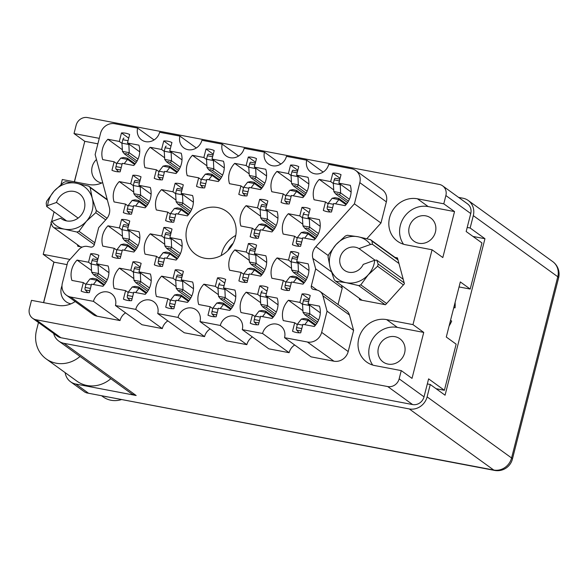 <?xml version="1.0" encoding="UTF-8"?>
<svg xmlns="http://www.w3.org/2000/svg" width="588" height="588" viewBox="0 0 588 588"><rect width="100%" height="100%" fill="white"/><g stroke="black" fill="none" stroke-linecap="round" stroke-linejoin="round"><path stroke-width="0.88" d="M332.852 173.093L330.684 181.596L319.247 179.421A20.014 18.382 -54.1 0 0 314.065 199.758L325.502 201.934L323.334 210.438A20.014 18.382 -54.1 0 0 331.507 211.989L333.675 203.485L345.112 205.66A20.014 18.382 -54.1 0 0 350.499 196.024A20.014 18.382 -54.1 0 0 350.294 185.323L338.857 183.147L341.025 174.643A20.014 18.382 -54.1 0 0 332.852 173.093L340.084 178.326M301.953 207.388L299.784 215.892L288.341 213.716A20.014 18.382 -54.1 0 0 283.159 234.053L294.603 236.229L292.434 244.733A20.014 18.382 -54.1 0 0 300.608 246.284L302.776 237.78L314.212 239.955A20.014 18.382 -54.1 0 0 319.593 230.312A20.014 18.382 -54.1 0 0 319.394 219.618L307.958 217.442L310.126 208.938A20.014 18.382 -54.1 0 0 301.953 207.388L309.185 212.621M259.675 199.354L257.507 207.858L246.071 205.682A20.014 18.382 -54.1 0 0 240.889 226.02L252.326 228.195L250.157 236.699A20.014 18.382 -54.1 0 0 258.33 238.25L260.499 229.746L271.935 231.922A20.014 18.382 -54.1 0 0 277.323 222.286A20.014 18.382 -54.1 0 0 277.117 211.584L265.68 209.409L267.849 200.905A20.014 18.382 -54.1 0 0 259.675 199.354L266.908 204.587M175.128 183.287L172.96 191.791L161.524 189.623A20.014 18.382 -54.1 0 0 156.334 209.953L167.778 212.128L165.61 220.632A20.014 18.382 -54.1 0 0 173.783 222.183L175.952 213.679L187.388 215.855A20.014 18.382 -54.1 0 0 192.776 206.219A20.014 18.382 -54.1 0 0 192.57 195.517L181.133 193.349L183.302 184.838A20.014 18.382 -54.1 0 0 175.128 183.287L182.361 188.52M132.851 175.253L130.683 183.757L119.246 181.589A20.014 18.382 -54.1 0 0 114.065 201.919L125.501 204.095L123.333 212.599A20.014 18.382 -54.1 0 0 131.506 214.15L133.674 205.646L145.111 207.821A20.014 18.382 -54.1 0 0 150.499 198.185A20.014 18.382 -54.1 0 0 150.3 187.491L138.856 185.316L141.024 176.812A20.014 18.382 -54.1 0 0 132.851 175.253L140.091 180.487M290.575 165.059L288.407 173.563L276.97 171.395A20.014 18.382 -54.1 0 0 271.788 191.725L283.225 193.9L281.057 202.404A20.014 18.382 -54.1 0 0 289.23 203.955L291.398 195.451L302.842 197.627A20.014 18.382 -54.1 0 0 308.222 187.991A20.014 18.382 -54.1 0 0 308.024 177.289L296.58 175.121L298.748 166.61A20.014 18.382 -54.1 0 0 290.575 165.059L297.815 170.292M248.305 157.025L246.137 165.529L234.7 163.361A20.014 18.382 -54.1 0 0 229.511 183.691L240.955 185.867L238.787 194.371A20.014 18.382 -54.1 0 0 246.96 195.922L249.128 187.418L260.565 189.593A20.014 18.382 -54.1 0 0 265.952 179.957A20.014 18.382 -54.1 0 0 265.747 169.256L254.31 167.088L256.478 158.584A20.014 18.382 -54.1 0 0 248.305 157.025L255.537 162.259M206.028 148.992L203.86 157.503L192.423 155.328A20.014 18.382 -54.1 0 0 187.241 175.658L198.678 177.833L196.51 186.337A20.014 18.382 -54.1 0 0 204.683 187.895L206.851 179.384L218.288 181.56A20.014 18.382 -54.1 0 0 223.675 171.924A20.014 18.382 -54.1 0 0 223.477 161.23L212.033 159.054L214.201 150.55A20.014 18.382 -54.1 0 0 206.028 148.992L213.268 154.225M163.758 140.958L161.59 149.47L150.146 147.294A20.014 18.382 -54.1 0 0 144.964 167.624L156.408 169.8L154.24 178.304A20.014 18.382 -54.1 0 0 162.413 179.862L164.581 171.351L176.018 173.526A20.014 18.382 -54.1 0 0 181.398 163.89A20.014 18.382 -54.1 0 0 181.2 153.196L169.763 151.02L171.931 142.517A20.014 18.382 -54.1 0 0 163.758 140.958L170.99 146.199M90.684 253.751L88.516 262.255L77.079 260.087A20.014 18.382 -54.1 0 0 71.898 280.417L83.334 282.593L81.166 291.097A20.014 18.382 -54.1 0 0 89.339 292.648L91.507 284.144L102.944 286.319A20.014 18.382 -54.1 0 0 108.332 276.683A20.014 18.382 -54.1 0 0 108.126 265.982L96.689 263.814L98.858 255.31A20.014 18.382 -54.1 0 0 90.684 253.751L97.917 258.985M132.962 261.785L130.793 270.289L119.349 268.121A20.014 18.382 -54.1 0 0 114.168 288.451L125.604 290.626L123.436 299.13A20.014 18.382 -54.1 0 0 131.609 300.681L133.777 292.177L145.221 294.353A20.014 18.382 -54.1 0 0 150.601 284.717A20.014 18.382 -54.1 0 0 150.403 274.015L138.966 271.847L141.135 263.336A20.014 18.382 -54.1 0 0 132.962 261.785L140.194 267.018M175.231 269.819L173.063 278.322L161.626 276.147A20.014 18.382 -54.1 0 0 156.445 296.484L167.881 298.66L165.713 307.164A20.014 18.382 -54.1 0 0 173.886 308.715L176.055 300.211L187.491 302.386A20.014 18.382 -54.1 0 0 192.879 292.75A20.014 18.382 -54.1 0 0 192.673 282.049L181.236 279.873L183.405 271.369A20.014 18.382 -54.1 0 0 175.231 269.819L182.464 275.052M217.509 277.852L215.34 286.356L203.896 284.18A20.014 18.382 -54.1 0 0 198.715 304.518L210.159 306.693L207.99 315.197A20.014 18.382 -54.1 0 0 216.163 316.748L218.332 308.244L229.768 310.42A20.014 18.382 -54.1 0 0 235.156 300.784A20.014 18.382 -54.1 0 0 234.95 290.082L223.514 287.907L225.682 279.403A20.014 18.382 -54.1 0 0 217.509 277.852L224.741 283.085M259.778 285.886L257.61 294.39L246.174 292.214A20.014 18.382 -54.1 0 0 240.992 312.551L252.428 314.72L250.26 323.231A20.014 18.382 -54.1 0 0 258.433 324.782L260.602 316.278L272.038 318.446A20.014 18.382 -54.1 0 0 277.426 308.81A20.014 18.382 -54.1 0 0 277.227 298.116L265.783 295.94L267.952 287.436A20.014 18.382 -54.1 0 0 259.778 285.886L267.018 291.119M121.584 219.456L119.415 227.968L107.979 225.792A20.014 18.382 -54.1 0 0 102.797 246.122L114.234 248.298L112.065 256.802A20.014 18.382 -54.1 0 0 120.239 258.36L122.407 249.849L133.851 252.024A20.014 18.382 -54.1 0 0 139.231 242.388A20.014 18.382 -54.1 0 0 139.033 231.694L127.589 229.518L129.757 221.014A20.014 18.382 -54.1 0 0 121.584 219.456L128.823 224.689M163.861 227.49L161.693 236.001L150.256 233.826A20.014 18.382 -54.1 0 0 145.067 254.156L156.511 256.331L154.343 264.835A20.014 18.382 -54.1 0 0 162.516 266.393L164.684 257.882L176.121 260.058A20.014 18.382 -54.1 0 0 181.508 250.422A20.014 18.382 -54.1 0 0 181.302 239.728L169.866 237.552L172.034 229.048A20.014 18.382 -54.1 0 0 163.861 227.49L171.093 232.723M121.481 132.932L119.313 141.436L107.876 139.26A20.014 18.382 -54.1 0 0 102.694 159.598L114.131 161.766L111.963 170.277A20.014 18.382 -54.1 0 0 120.136 171.828L122.304 163.324L133.741 165.493A20.014 18.382 -54.1 0 0 139.128 155.857A20.014 18.382 -54.1 0 0 138.922 145.162L127.486 142.987L129.654 134.483A20.014 18.382 -54.1 0 0 121.481 132.932L128.713 138.165M248.408 243.557L246.24 252.061L234.803 249.893A20.014 18.382 -54.1 0 0 229.621 270.223L241.058 272.398L238.89 280.902A20.014 18.382 -54.1 0 0 247.063 282.453L249.231 273.949L260.668 276.125A20.014 18.382 -54.1 0 0 266.055 266.489A20.014 18.382 -54.1 0 0 265.849 255.787L254.413 253.619L256.581 245.108A20.014 18.382 -54.1 0 0 248.408 243.557L255.64 248.79M290.685 251.59L288.517 260.094L277.073 257.919A20.014 18.382 -54.1 0 0 271.891 278.256L283.335 280.432L281.167 288.936A20.014 18.382 -54.1 0 0 289.34 290.487L291.508 281.983L302.945 284.158A20.014 18.382 -54.1 0 0 308.325 274.522A20.014 18.382 -54.1 0 0 308.127 263.821L296.69 261.645L298.858 253.141A20.014 18.382 -54.1 0 0 290.685 251.59L297.918 256.824M302.945 310.736L288.451 300.248A20.014 18.382 -54.1 0 0 283.262 320.585L294.706 322.753L292.537 331.264A20.014 18.382 125.9 0 0 300.711 332.815L302.879 324.311L314.315 326.48A20.014 18.382 -54.1 0 0 319.703 316.844A20.014 18.382 -54.1 0 0 319.497 306.15L308.061 303.974L320.313 312.838M154.056 139.951L137.643 128.081L114.814 123.737A12.319 11.312 -54.1 0 0 100.533 133.388L95.138 154.563L109.339 207.358A12.319 11.312 125.9 0 1 109.346 213.54A12.319 11.312 125.9 0 1 106.332 219.148L98.666 227.644L94.33 244.674A3.08 2.83 125.9 0 1 90.758 247.085L87.428 246.453A9.239 8.482 -54.1 0 0 78.983 249.481L67.774 261.91L62.372 283.093A12.319 11.312 -54.1 0 0 66.429 295.213A12.319 11.312 -54.1 0 0 70.641 297.021L93.47 301.357L120.018 320.563A12.01 11.032 -54.1 0 1 125.582 312.86M235.773 235.435A26.482 24.321 -54.1 0 0 221.691 253.465A26.482 24.321 -54.1 0 0 221.25 255.508M186.859 228.269A26.482 24.321 -54.1 0 0 195.576 254.325A26.482 24.321 -54.1 0 0 235.332 237.479A26.482 24.321 -54.1 0 0 226.615 211.415A26.482 24.321 -54.1 0 0 186.859 228.269M409.219 227.078A14.318 13.149 -54.1 0 0 413.93 241.168A14.318 13.149 -54.1 0 0 435.429 232.054A14.318 13.149 -54.1 0 0 430.717 217.964A14.318 13.149 -54.1 0 0 409.219 227.078M378.422 347.898A14.318 13.149 -54.1 0 0 383.133 361.988A14.318 13.149 -54.1 0 0 404.632 352.881A14.318 13.149 -54.1 0 0 399.913 338.791A14.318 13.149 -54.1 0 0 378.422 347.898M61.99 285.739A14.318 13.149 -54.1 0 0 61.365 287.657A14.318 13.149 -54.1 0 0 66.077 301.747A14.318 13.149 -54.1 0 0 70.95 303.842M96.461 159.495A14.318 13.149 -54.1 0 0 92.162 166.83A14.318 13.149 -54.1 0 0 96.873 180.92A14.318 13.149 -54.1 0 0 101.746 183.015M51.2 223.072L43.218 254.369L69.575 259.374A24.02 22.057 125.9 0 1 69.987 259.462M75.168 301.534A24.02 22.057 125.9 0 1 57.852 305.348L31.502 300.343L29.4 308.59A9.856 9.048 -54.1 0 0 32.641 318.292A9.856 9.048 -54.1 0 0 36.015 319.74L387.735 386.566A9.856 9.048 -54.1 0 0 399.156 378.856L401.259 370.602L412.019 378.385L423.735 332.411L412.982 324.627L432.062 249.775L442.815 257.559L454.531 211.584L443.778 203.808L445.88 195.554A9.856 9.048 -54.1 0 0 442.639 185.859A9.856 9.048 -54.1 0 0 439.265 184.411L87.546 117.578A9.856 9.048 -54.1 0 0 76.124 125.295L74.022 133.549L99.269 138.342M401.259 370.602L374.909 365.596A24.02 22.057 -54.1 0 1 366.691 362.068A24.02 22.057 -54.1 0 1 360.422 333.874A24.02 22.057 -54.1 0 1 386.625 319.622L412.982 324.627M432.062 249.775L405.705 244.77A24.02 22.057 125.9 0 1 397.488 241.242A24.02 22.057 125.9 0 1 391.218 213.054A24.02 22.057 125.9 0 1 417.429 198.795L443.778 203.808M61.034 184.492L62.299 179.516L88.648 184.522A24.02 22.057 -54.1 0 0 102.679 182.596M54.059 211.842L51.538 221.735M359.209 298.204L359.643 299.821L385.515 304.738L404.426 283.761L397.459 257.882L395.026 257.419M77.388 244.652L77.822 246.269L82.224 247.107M338.034 304.503L342.223 288.083L341.496 285.393M319.894 291.376L346.435 310.582A9.239 8.482 125.9 0 1 349.47 315.036L322.93 295.83A9.239 8.482 -54.1 0 0 319.894 291.376A9.239 8.482 -54.1 0 0 316.734 290.016L313.404 289.384A3.08 2.83 125.9 0 1 311.339 285.908L315.675 268.878L312.853 258.389A12.319 11.312 125.9 0 1 315.859 246.6L328.325 255.611M348.199 351.558A12.319 11.312 125.9 0 1 333.925 361.201L311.096 356.865L284.548 337.666L307.377 342.003A12.319 11.312 -54.1 0 0 321.658 332.36L348.199 351.558L353.601 330.382L349.47 315.036M252.406 336.961A12.01 11.032 125.9 0 0 246.842 344.656L226.549 340.805L200.001 321.599L220.294 325.458A12.01 11.032 125.9 0 1 238.324 317.814A12.01 11.032 125.9 0 1 242.278 329.633L268.819 348.831L289.112 352.69A12.01 11.032 125.9 0 1 294.684 344.994M204.565 336.623L178.017 317.424L157.731 313.566L184.272 332.771L204.565 336.623A12.01 11.032 125.9 0 1 210.129 328.927M167.859 320.894A12.01 11.032 -54.1 0 0 162.288 328.589L135.747 309.391L115.454 305.532A12.01 11.032 -54.1 0 0 111.499 293.713A12.01 11.032 -54.1 0 0 93.47 301.357M115.454 305.532L142.002 324.738L162.288 328.589M70.641 297.021L97.189 316.219L120.018 320.563M97.189 316.219A12.319 11.312 125.9 0 1 92.977 314.411L66.429 295.213M355.762 170.535L382.303 189.733A12.319 11.312 125.9 0 1 386.36 201.853L359.812 182.655A12.319 11.312 -54.1 0 0 355.762 170.535A12.319 11.312 -54.1 0 0 351.55 168.727L328.721 164.383A12.01 11.032 -54.1 0 1 310.692 172.027A12.01 11.032 -54.1 0 1 306.738 160.208L323.15 172.086M366.839 238.706L380.965 223.036L386.36 201.853M442.639 185.859L467.504 203.845A9.856 9.048 125.9 0 1 470.745 213.54L466.166 231.518L481.954 242.94L470.202 289.061L460.33 281.924L446.285 337.027L456.148 344.164L444.396 390.285L428.608 378.863L424.022 396.841A9.856 9.048 125.9 0 1 412.6 404.559L60.88 337.725A9.856 9.048 125.9 0 1 57.514 336.277L32.641 318.292M43.652 302.651L53.978 262.152L43.218 254.369M74.448 181.824L84.775 141.326L74.022 133.549M470.202 289.061L459.052 286.944M436.083 388.705L444.396 390.285M288.451 300.248L299.887 302.423L302.056 293.919L309.288 299.152M302.056 293.919A20.014 18.382 125.9 0 1 310.229 295.47L308.061 303.974M178.017 317.424A12.01 11.032 125.9 0 1 196.047 309.78A12.01 11.032 125.9 0 1 200.001 321.599M246.842 344.656L220.294 325.458M242.278 329.633L262.571 333.492A12.01 11.032 125.9 0 1 280.601 325.848A12.01 11.032 125.9 0 1 284.548 337.666M289.112 352.69L262.571 333.492M321.658 332.36L327.053 311.177L322.93 295.83M353.601 330.382L327.053 311.177M342.223 288.083L315.675 268.878M380.965 223.036L354.417 203.83L315.859 246.6M354.417 203.83L359.812 182.655M280.88 164.052L264.46 152.174A12.01 11.032 -54.1 0 0 268.415 163.993A12.01 11.032 -54.1 0 0 286.444 156.357L306.738 160.208M238.603 156.018L222.191 144.141A12.01 11.032 -54.1 0 0 226.145 155.96A12.01 11.032 -54.1 0 0 244.174 148.323L264.46 152.174M196.326 147.985L179.913 136.107A12.01 11.032 125.9 0 0 183.868 147.926A12.01 11.032 125.9 0 0 201.897 140.289L222.191 144.141M137.643 128.081A12.01 11.032 125.9 0 0 141.59 139.9A12.01 11.032 125.9 0 0 159.62 132.256L179.913 136.107M157.731 313.566A12.01 11.032 -54.1 0 0 153.777 301.747A12.01 11.032 -54.1 0 0 135.747 309.391M53.978 262.152L67.076 264.637M423.735 332.411L397.385 327.406A24.02 22.057 -54.1 0 0 372.968 338.46A24.02 22.057 -54.1 0 0 372.726 365.052M403.522 244.233A24.02 22.057 125.9 0 1 403.765 217.634A24.02 22.057 125.9 0 1 428.182 206.579L417.429 198.795M454.531 211.584L428.182 206.579M84.775 141.326L97.873 143.817M299.887 302.423L302.533 304.334M294.706 322.753L297.3 324.635M288.517 260.094L291.156 262.005M291.567 268.407L277.073 257.919M283.335 280.432L285.93 282.306M296.69 261.645L308.943 270.509M246.24 252.061L248.886 253.972M249.297 260.374L234.803 249.893M241.058 272.398L243.653 274.273M254.413 253.619L266.665 262.476M119.313 141.436L121.959 143.347M122.37 149.749L107.876 139.26M114.131 161.766L116.725 163.648M127.486 142.987L139.738 151.851M161.693 236.001L164.339 237.912M164.75 244.307L150.256 233.826M156.511 256.331L159.105 258.213M169.866 237.552L182.118 246.416M119.415 227.968L122.061 229.879M122.473 236.273L107.979 225.792M114.234 248.298L116.836 250.179M127.589 229.518L139.841 238.383M257.61 294.39L260.256 296.301M260.668 302.702L246.174 292.214M252.428 314.72L255.03 316.601M265.783 295.94L278.036 304.804M215.34 286.356L217.979 288.267M218.391 294.669L203.896 284.18M210.159 306.693L212.753 308.568M223.514 287.907L235.766 296.771M173.063 278.322L175.709 280.233M176.121 286.635L161.626 276.147M167.881 298.66L170.476 300.534M181.236 279.873L193.489 288.737M130.793 270.289L133.432 272.2M133.844 278.602L119.349 268.121M125.604 290.626L128.206 292.501M138.966 271.847L151.219 280.711M88.516 262.255L91.162 264.174M91.574 270.568L77.079 260.087M83.334 282.593L85.929 284.474M96.689 263.814L108.942 272.678M161.59 149.47L164.228 151.381M164.64 157.775L150.146 147.294M156.408 169.8L159.003 171.681M169.763 151.02L182.015 159.885M203.86 157.503L206.506 159.414M206.917 165.809L192.423 155.328M198.678 177.833L201.28 179.715M212.033 159.054L224.285 167.918M246.137 165.529L248.783 167.448M249.194 173.842L234.7 163.361M240.955 185.867L243.55 187.748M254.31 167.088L266.562 175.952M288.407 173.563L291.053 175.474M291.464 181.876L276.97 171.395M283.225 193.9L285.827 195.775M296.58 175.121L308.84 183.985M130.683 183.757L133.329 185.676M133.741 192.07L119.246 181.589M125.501 204.095L128.103 205.976M138.856 185.316L151.109 194.18M172.96 191.791L175.606 193.709M176.018 200.104L161.524 189.623M167.778 212.128L170.373 214.003M181.133 193.349L193.386 202.213M257.507 207.858L260.153 209.769M260.565 216.171L246.071 205.682M252.326 228.195L254.92 230.07M265.68 209.409L277.933 218.273M299.784 215.892L302.423 217.803M302.835 224.204L288.341 213.716M294.603 236.229L297.197 238.103M307.958 217.442L320.21 226.306M330.684 181.596L333.33 183.507M333.741 189.909L319.247 179.421M325.502 201.934L328.097 203.808M338.857 183.147L351.109 192.011M136.203 162.435L124.428 153.916L122.48 151.469A6.777 2.462 100.8 0 1 122.473 151.395L129.235 152.682A6.777 2.462 100.8 0 0 129.242 152.755L128.074 154.519M137.063 161.024L128.243 154.644L126.089 153.578L124.428 153.916M123.921 138.092L123.987 138.107A2.154 0.786 100.8 0 0 123.921 138.092A2.154 0.786 100.8 0 0 122.833 139.709L121.944 143.178L122.473 151.395M123.612 157.518L120.79 158.091A6.777 2.462 100.8 0 0 120.753 158.135L116.858 163.148L115.968 166.617A2.154 0.786 100.8 0 0 116.079 169.131L118.644 171.836M134.645 164.5L127.559 159.377A6.777 2.462 100.8 0 0 127.522 159.422L124.208 163.684M128.838 143.964L129.235 152.682M138.018 159.098L129.242 152.755M123.576 157.496L127.339 158.179L127.559 159.377M121.944 143.178L128.713 144.464M116.858 163.148L122.091 164.148M135.174 163.846L127.339 158.179M121.613 399.546A23.094 21.212 125.9 0 1 111.014 400.259A23.094 21.212 125.9 0 1 103.113 396.863L101.548 395.731M107.979 396.959A23.094 21.212 125.9 0 1 106.075 396.687A23.094 21.212 125.9 0 1 104.223 396.238M65.165 372.66A15.398 14.141 -54.1 0 0 70.575 381.788A15.398 14.141 -54.1 0 0 75.845 384.052L136.159 395.511A15.398 14.141 125.9 0 1 130.889 393.247L58.756 341.069A15.398 14.141 -54.1 0 0 64.018 343.326L136.159 395.511M70.575 381.788L84.863 392.123L86.693 392.909L493.729 470.032L409.263 408.932L64.018 343.326M53.655 333.492A15.398 14.141 -54.1 0 0 58.756 341.069M409.263 408.932A15.398 14.141 -54.1 0 0 427.108 396.871L511.575 457.971L557.769 276.742L473.303 215.634L470.15 228.012L467.203 227.453M427.314 383.935L430.262 384.493L427.108 396.871M473.303 215.634A15.398 14.141 -54.1 0 0 468.232 200.486A15.398 14.141 -54.1 0 0 462.969 198.222L458.581 197.392M430.262 384.493L445.065 395.202L484.953 238.721L470.15 228.012M472.972 236.442L484.953 238.721M74.345 181.81L75.97 175.408A29.253 26.864 125.9 0 1 76.727 172.894M38.477 322.511L36.537 330.125A29.253 26.864 -54.1 0 0 46.165 358.908A29.253 26.864 -54.1 0 0 80.019 356.453M46.165 358.908L76.954 381.178A29.253 26.864 -54.1 0 0 110.809 378.723M53.883 262.079L43.541 302.629M316.77 323.422L305.003 314.903L303.055 312.456A6.777 2.462 100.8 0 1 303.048 312.382L309.81 313.669A6.777 2.462 100.8 0 0 309.817 313.742L308.649 315.506M317.638 322.011L308.818 315.631L306.664 314.565L305.003 314.903M309.082 299.954L304.555 299.094A2.154 0.786 100.8 0 0 304.496 299.079A2.154 0.786 100.8 0 0 303.401 300.696L302.519 304.165L303.048 312.382M304.187 318.505L301.365 319.078A6.777 2.462 100.8 0 0 301.328 319.122L297.425 324.135L296.543 327.604A2.154 0.786 100.8 0 0 296.653 330.118L299.211 332.823M315.212 325.487L308.127 320.364A6.777 2.462 100.8 0 0 308.09 320.409L304.775 324.672M309.413 304.951L309.81 313.669M318.586 320.085L309.817 313.742M304.15 318.483L307.914 319.166L308.127 320.364M302.519 304.165L309.281 305.451M297.425 324.135L302.666 325.135M315.749 324.833L307.914 319.166M305.4 281.093L293.632 272.582L291.677 270.127A6.777 2.462 100.8 0 1 291.677 270.054L298.439 271.34A6.777 2.462 100.8 0 0 298.447 271.413L297.278 273.185M306.26 279.682L297.44 273.302L295.294 272.244L293.632 272.582M293.125 256.75L297.712 257.625L293.184 256.772A2.154 0.786 100.8 0 0 293.125 256.75A2.154 0.786 100.8 0 0 292.03 258.367L291.148 261.836L291.677 270.054M292.817 276.176L289.994 276.75A6.777 2.462 100.8 0 0 289.957 276.801L286.055 281.814L285.173 285.283A2.154 0.786 100.8 0 0 285.276 287.789L287.841 290.494M303.842 283.166L296.756 278.036A6.777 2.462 100.8 0 0 296.719 278.087L293.405 282.343M298.035 262.623L298.439 271.34M307.215 277.764L298.447 271.413M292.78 276.154L296.543 276.838L296.756 278.036M291.148 261.836L297.91 263.123M286.055 281.814L291.295 282.806M304.378 282.512L296.543 276.838M263.13 273.06L251.355 264.549L249.408 262.094A6.777 2.462 100.8 0 1 249.4 262.02L256.162 263.306A6.777 2.462 100.8 0 0 256.17 263.38L255.001 265.151M263.99 271.649L255.17 265.269L253.016 264.21L251.355 264.549M250.848 248.717L255.442 249.591L250.914 248.739A2.154 0.786 100.8 0 0 250.848 248.717A2.154 0.786 100.8 0 0 249.76 250.334L248.871 253.803L249.4 262.02M250.539 268.143L247.717 268.716A6.777 2.462 100.8 0 0 247.68 268.767L243.785 273.78L242.895 277.249A2.154 0.786 100.8 0 0 243.006 279.756L245.571 282.461M261.572 275.133L254.479 270.002A6.777 2.462 100.8 0 0 254.45 270.054L251.127 274.309M255.765 254.589L256.162 263.306M264.945 269.73L256.17 263.38M250.503 268.121L254.266 268.812L254.479 270.002M248.871 253.803L255.64 255.089M243.785 273.78L249.018 274.772M262.101 274.478L254.266 268.812M178.576 257L166.808 248.481L164.861 246.034A6.777 2.462 100.8 0 1 164.853 245.953L171.615 247.239A6.777 2.462 100.8 0 0 171.623 247.32L170.454 249.084M179.443 255.589L170.623 249.209L168.469 248.143L166.808 248.481M170.887 233.532L166.36 232.672A2.154 0.786 100.8 0 0 166.301 232.65A2.154 0.786 100.8 0 0 165.206 234.267L164.324 237.743L164.853 245.953M165.992 252.083L163.17 252.656A6.777 2.462 100.8 0 0 163.133 252.7L159.23 257.713L158.348 261.182A2.154 0.786 100.8 0 0 158.459 263.696L161.024 266.401M177.017 259.065L169.932 253.942A6.777 2.462 100.8 0 0 169.895 253.987L166.58 258.242M171.218 238.53L171.615 247.239M180.391 253.663L171.623 247.32M165.956 252.054L169.719 252.744L169.932 253.942M164.324 237.743L171.086 239.022M159.23 257.713L164.471 258.705M177.554 258.411L169.719 252.744M136.306 248.967L124.531 240.448L122.583 238A6.777 2.462 100.8 0 1 122.576 237.919L129.345 239.206A6.777 2.462 100.8 0 0 129.345 239.287L128.177 241.051M137.166 247.555L128.346 241.176L126.192 240.11L124.531 240.448M124.031 224.616L128.618 225.491L124.09 224.638A2.154 0.786 100.8 0 0 124.031 224.616A2.154 0.786 100.8 0 0 122.936 226.24L122.047 229.71L122.576 237.919M123.715 244.049L120.893 244.623A6.777 2.462 100.8 0 0 120.863 244.667L116.961 249.679L116.079 253.149A2.154 0.786 100.8 0 0 116.181 255.662L118.747 258.367M134.748 251.032L127.662 245.909A6.777 2.462 100.8 0 0 127.625 245.953L124.311 250.216M128.941 230.496L129.345 239.206M138.121 245.63L129.345 239.287M123.686 244.027L127.442 244.711L127.662 245.909M122.047 229.71L128.816 230.996M116.961 249.679L122.201 250.672M135.284 250.378L127.442 244.711M274.5 315.389L262.726 306.877L260.778 304.422A6.777 2.462 100.8 0 1 260.771 304.349L267.54 305.635A6.777 2.462 100.8 0 0 267.54 305.709L266.371 307.48M275.36 313.977L266.54 307.597L264.387 306.539L262.726 306.877M262.226 291.045L262.285 291.06A2.154 0.786 100.8 0 0 262.226 291.045A2.154 0.786 100.8 0 0 261.131 292.662L260.241 296.131L260.771 304.349M261.91 310.471L259.087 311.045A6.777 2.462 100.8 0 0 259.051 311.089L255.155 316.101L254.266 319.571A2.154 0.786 100.8 0 0 254.376 322.084L256.941 324.789M272.942 317.454L265.857 312.331A6.777 2.462 100.8 0 0 265.82 312.375L262.505 316.638M267.136 296.918L267.54 305.635M276.316 312.052L267.54 305.709M261.88 310.449L265.636 311.133L265.857 312.331M260.241 296.131L267.011 297.418M255.155 316.101L260.396 317.101M273.479 316.807L265.636 311.133M232.223 307.355L220.456 298.844L218.508 296.389A6.777 2.462 100.8 0 1 218.501 296.315L225.263 297.601A6.777 2.462 100.8 0 0 225.27 297.675L224.101 299.446M233.083 305.944L224.263 299.564L222.117 298.506L220.456 298.844M219.949 283.012L220.008 283.026A2.154 0.786 100.8 0 0 219.949 283.012A2.154 0.786 100.8 0 0 218.854 284.629L217.972 288.098L218.501 296.315M219.64 302.438L216.818 303.011A6.777 2.462 100.8 0 0 216.781 303.063L212.878 308.068L211.996 311.544A2.154 0.786 100.8 0 0 212.099 314.051L214.664 316.756M230.665 309.428L223.58 304.297A6.777 2.462 100.8 0 0 223.543 304.341L220.228 308.604M224.859 288.884L225.263 297.601M234.039 304.018L225.27 297.675M219.603 302.416L223.366 303.099L223.58 304.297M217.972 288.098L224.734 289.384M212.878 308.068L218.119 309.067M231.202 308.774L223.366 303.099M189.953 299.321L178.179 290.81L176.231 288.355A6.777 2.462 100.8 0 1 176.224 288.282L182.986 289.568A6.777 2.462 100.8 0 0 182.993 289.641L181.824 291.413M190.813 297.91L181.993 291.53L179.84 290.472L178.179 290.81M177.672 274.978L182.265 275.853L177.738 275A2.154 0.786 100.8 0 0 177.672 274.978A2.154 0.786 100.8 0 0 176.584 276.595L175.694 280.064L176.224 288.282M177.363 294.404L174.54 294.978A6.777 2.462 100.8 0 0 174.504 295.029L170.608 300.042L169.719 303.511A2.154 0.786 100.8 0 0 169.829 306.017L172.394 308.722M188.395 301.394L181.31 296.264A6.777 2.462 100.8 0 0 181.273 296.315L177.958 300.571M182.589 280.851L182.986 289.568M191.769 295.992L182.993 289.641M177.326 294.382L181.089 295.073L181.31 296.264M175.694 280.064L182.464 281.351M170.608 300.042L175.841 301.034M188.924 300.74L181.089 295.073M147.676 291.288L135.909 282.777L133.954 280.329A6.777 2.462 100.8 0 1 133.954 280.248L140.716 281.534A6.777 2.462 100.8 0 0 140.723 281.608L139.554 283.379M148.536 289.877L139.716 283.504L137.57 282.438L135.909 282.777M135.402 266.945L139.988 267.819L135.46 266.967A2.154 0.786 100.8 0 0 135.402 266.945A2.154 0.786 100.8 0 0 134.307 268.562L133.425 272.031L133.954 280.248M135.093 286.371L132.271 286.951A6.777 2.462 100.8 0 0 132.234 286.995L128.331 292.008L127.449 295.477A2.154 0.786 100.8 0 0 127.552 297.984L130.117 300.696M146.118 293.361L139.033 288.23A6.777 2.462 100.8 0 0 138.996 288.282L135.681 292.537M140.311 272.817L140.716 281.534M149.492 287.958L140.723 281.608M135.056 286.349L138.819 287.04L139.033 288.23M133.425 272.031L140.187 273.317M128.331 292.008L133.572 293M146.655 292.706L138.819 287.04M105.399 283.262L93.632 274.743L91.684 272.295A6.777 2.462 100.8 0 1 91.677 272.215L98.439 273.501A6.777 2.462 100.8 0 0 98.446 273.582L97.277 275.346M106.266 281.85L97.446 275.471L95.293 274.405L93.632 274.743M93.124 258.911L97.718 259.786L93.191 258.933A2.154 0.786 100.8 0 0 93.124 258.911A2.154 0.786 100.8 0 0 92.029 260.528L91.147 263.997L91.677 272.215M92.816 278.344L89.993 278.918A6.777 2.462 100.8 0 0 89.957 278.962L86.054 283.975L85.172 287.444A2.154 0.786 100.8 0 0 85.282 289.957L87.847 292.662M103.841 285.327L96.755 280.204A6.777 2.462 100.8 0 0 96.719 280.248L93.404 284.504M98.042 264.791L98.439 273.501M107.214 279.925L98.446 273.582M92.779 278.315L96.542 279.006L96.755 280.204M91.147 263.997L97.909 265.284M86.054 283.975L91.294 284.967M104.377 284.673L96.542 279.006M178.473 170.469L166.705 161.95L164.758 159.502A6.777 2.462 100.8 0 1 164.75 159.429L171.512 160.708A6.777 2.462 100.8 0 0 171.52 160.789L170.351 162.553M179.333 169.057L170.513 162.678L168.366 161.612L166.705 161.95M166.198 146.125L166.257 146.14A2.154 0.786 100.8 0 0 166.198 146.125A2.154 0.786 100.8 0 0 165.103 147.742L164.221 151.212L164.75 159.429M165.889 165.551L163.067 166.125A6.777 2.462 100.8 0 0 163.03 166.169L159.127 171.181L158.245 174.651A2.154 0.786 100.8 0 0 158.348 177.164L160.914 179.869M176.914 172.534L169.829 167.411A6.777 2.462 100.8 0 0 169.792 167.455L166.477 171.718M171.108 151.998L171.512 160.708M180.288 167.132L171.52 160.789M165.853 165.529L169.616 166.213L169.829 167.411M164.221 151.212L170.983 152.498M159.127 171.181L164.368 172.181M177.451 171.88L169.616 166.213M220.75 178.502L208.975 169.983L207.027 167.536A6.777 2.462 100.8 0 1 207.02 167.455L213.789 168.741A6.777 2.462 100.8 0 0 213.789 168.822L212.621 170.586M221.61 177.091L212.79 170.711L210.636 169.645L208.975 169.983M213.062 155.034L208.534 154.174A2.154 0.786 100.8 0 0 208.468 154.152A2.154 0.786 100.8 0 0 207.38 155.776L206.491 159.245L207.02 167.455M208.159 173.585L205.337 174.158A6.777 2.462 100.8 0 0 205.3 174.202L201.405 179.215L200.515 182.684A2.154 0.786 100.8 0 0 200.626 185.198L203.191 187.903M219.192 180.567L212.106 175.444A6.777 2.462 100.8 0 0 212.07 175.489L208.755 179.744M213.385 160.032L213.789 168.741M222.565 175.165L213.789 168.822M208.13 173.563L211.886 174.246L212.106 175.444M206.491 159.245L213.26 160.524M201.405 179.215L206.645 180.207M219.728 179.913L211.886 174.246M263.02 186.536L251.252 178.017L249.305 175.569A6.777 2.462 100.8 0 1 249.297 175.489L256.059 176.775A6.777 2.462 100.8 0 0 256.067 176.856L254.898 178.62M263.887 185.124L255.067 178.745L252.913 177.679L251.252 178.017M250.745 162.185L255.339 163.06L250.804 162.207A2.154 0.786 100.8 0 0 250.745 162.185A2.154 0.786 100.8 0 0 249.65 163.802L248.768 167.271L249.297 175.489M250.437 181.618L247.614 182.192A6.777 2.462 100.8 0 0 247.577 182.236L243.675 187.249L242.793 190.718A2.154 0.786 100.8 0 0 242.903 193.231L245.461 195.936M261.462 188.601L254.376 183.478A6.777 2.462 100.8 0 0 254.339 183.522L251.025 187.778M255.662 168.065L256.059 176.775M264.835 183.199L256.067 176.856M250.4 181.589L254.163 182.28L254.376 183.478M248.768 167.271L255.53 168.558M243.675 187.249L248.915 188.241M261.998 187.947L254.163 182.28M305.297 194.562L293.53 186.051L291.575 183.603A6.777 2.462 100.8 0 1 291.575 183.522L298.337 184.808A6.777 2.462 100.8 0 0 298.344 184.882L297.175 186.653M306.157 193.151L297.337 186.778L295.183 185.712L293.53 186.051M293.022 170.219L297.609 171.093L293.081 170.241A2.154 0.786 100.8 0 0 293.022 170.219A2.154 0.786 100.8 0 0 291.927 171.836L291.045 175.305L291.575 183.522M292.706 189.652L289.891 190.225A6.777 2.462 100.8 0 0 289.855 190.269L285.952 195.282L285.07 198.751A2.154 0.786 100.8 0 0 285.173 201.258L287.738 203.97M303.739 196.635L296.653 191.504A6.777 2.462 100.8 0 0 296.617 191.556L293.302 195.811M297.932 176.091L298.337 184.808M307.112 191.232L298.344 184.882M292.677 189.623L296.44 190.314L296.653 191.504M291.045 175.305L297.807 176.591M285.952 195.282L291.192 196.274M304.275 195.98L296.44 190.314M147.573 204.764L135.799 196.245L133.851 193.797A6.777 2.462 100.8 0 1 133.844 193.717L140.613 195.003A6.777 2.462 100.8 0 0 140.613 195.084L139.444 196.848M148.433 203.352L139.613 196.973L137.46 195.907L135.799 196.245M135.299 180.413L139.885 181.288L135.358 180.435A2.154 0.786 100.8 0 0 135.299 180.413A2.154 0.786 100.8 0 0 134.204 182.03L133.314 185.507L133.844 193.717M134.983 199.846L132.16 200.42A6.777 2.462 100.8 0 0 132.131 200.464L128.228 205.477L127.339 208.946A2.154 0.786 100.8 0 0 127.449 211.459L130.014 214.164M146.015 206.829L138.93 201.706A6.777 2.462 100.8 0 0 138.893 201.75L135.578 206.006M140.209 186.293L140.613 195.003M149.389 201.427L140.613 195.084M134.953 199.817L138.709 200.508L138.93 201.706M133.314 185.507L140.084 186.786M128.228 205.477L133.469 206.469M146.552 206.175L138.709 200.508M189.843 212.79L178.076 204.279L176.128 201.831A6.777 2.462 100.8 0 1 176.121 201.75L182.883 203.036A6.777 2.462 100.8 0 0 182.89 203.11L181.721 204.881M190.71 211.386L181.89 205.006L179.737 203.94L178.076 204.279M177.569 188.447L182.162 189.321L177.627 188.469A2.154 0.786 100.8 0 0 177.569 188.447A2.154 0.786 100.8 0 0 176.474 190.064L175.591 193.533L176.121 201.75M177.26 207.88L174.438 208.453A6.777 2.462 100.8 0 0 174.401 208.497L170.498 213.51L169.616 216.979A2.154 0.786 100.8 0 0 169.726 219.486L172.291 222.198M188.285 214.863L181.2 209.732A6.777 2.462 100.8 0 0 181.163 209.784L177.848 214.039M182.486 194.327L182.883 203.036M191.659 209.46L182.89 203.11M177.223 207.851L180.986 208.542L181.2 209.732M175.591 193.533L182.353 194.819M170.498 213.51L175.738 214.502M188.821 214.208L180.986 208.542M274.398 228.857L262.623 220.346L260.675 217.891A6.777 2.462 100.8 0 1 260.668 217.817L267.43 219.104A6.777 2.462 100.8 0 0 267.437 219.177L266.268 220.948M275.257 227.446L266.438 221.066L264.284 220.008L262.623 220.346M262.116 204.514L266.709 205.388L262.182 204.536A2.154 0.786 100.8 0 0 262.116 204.514A2.154 0.786 100.8 0 0 261.028 206.131L260.139 209.6L260.668 217.817M261.807 223.94L258.985 224.513A6.777 2.462 100.8 0 0 258.948 224.565L255.052 229.577L254.163 233.046A2.154 0.786 100.8 0 0 254.273 235.553L256.838 238.258M272.839 230.93L265.747 225.799A6.777 2.462 100.8 0 0 265.717 225.843L262.395 230.106M267.033 210.386L267.43 219.104M276.213 225.527L267.437 219.177M261.77 223.918L265.533 224.601L265.747 225.799M260.139 209.6L266.901 210.886M255.052 229.577L260.286 230.569M273.369 230.275L265.533 224.601M316.667 236.891L304.9 228.379L302.945 225.924A6.777 2.462 100.8 0 1 302.945 225.851L309.707 227.137A6.777 2.462 100.8 0 0 309.714 227.211L308.546 228.982M317.527 235.479L308.707 229.099L306.561 228.041L304.9 228.379M304.393 212.547L304.452 212.562A2.154 0.786 100.8 0 0 304.393 212.547A2.154 0.786 100.8 0 0 303.298 214.164L302.416 217.634L302.945 225.851M304.084 231.973L301.262 232.547A6.777 2.462 100.8 0 0 301.225 232.598L297.322 237.603L296.44 241.073A2.154 0.786 100.8 0 0 296.543 243.586L299.108 246.291M315.109 238.956L308.024 233.833A6.777 2.462 100.8 0 0 307.987 233.877L304.672 238.14M309.303 218.42L309.707 227.137M318.483 233.554L309.714 227.211M304.047 231.951L307.811 232.635L308.024 233.833M302.416 217.634L309.178 218.92M297.322 237.603L302.563 238.603M315.646 238.309L307.811 232.635M347.574 202.595L335.799 194.084L333.852 191.629A6.777 2.462 100.8 0 1 333.844 191.556L340.606 192.842A6.777 2.462 100.8 0 0 340.614 192.915L339.445 194.687M348.434 201.184L339.614 194.804L337.461 193.746L335.799 194.084M339.879 179.134L335.358 178.274A2.154 0.786 100.8 0 0 335.292 178.252A2.154 0.786 100.8 0 0 334.204 179.869L333.315 183.338L333.844 191.556M334.984 197.678L332.161 198.252A6.777 2.462 100.8 0 0 332.124 198.303L328.229 203.316L327.34 206.785A2.154 0.786 100.8 0 0 327.45 209.291L330.015 211.996M346.016 204.668L338.923 199.538A6.777 2.462 100.8 0 0 338.886 199.589L335.572 203.845M340.209 184.125L340.606 192.842M349.39 199.266L340.614 192.915M334.947 197.656L338.71 198.347L338.923 199.538M333.315 183.338L340.077 184.625M328.229 203.316L333.462 204.308M346.545 204.014L338.71 198.347M453.782 307.612L455.061 307.855L453.929 307.039M455.061 307.855A38.492 35.346 -54.1 0 0 455.097 302.452M449.085 326.031A38.492 35.346 -54.1 0 0 451.68 321.114L450.548 320.298M403.397 284.901L377.592 266.239A27.099 24.887 -54.1 0 0 377.893 265.144A27.099 24.887 -54.1 0 0 378.15 264.049L404.184 282.879M330.125 255.545A24.02 22.057 -54.1 0 0 330.14 267.591L328.038 256.816A27.099 24.887 -54.1 0 1 328.295 255.721A27.099 24.887 -54.1 0 1 328.596 254.626L335.998 244.608A24.02 22.057 -54.1 0 0 330.125 255.545M378.15 264.049L376.68 260.087L403.221 279.285M398.002 259.903L371.969 241.065L372.432 244.292L370.484 244.476A24.02 22.057 -54.1 0 0 357.967 236.736L370.433 239.625L397.892 259.492M371.969 241.065A27.099 24.887 -54.1 0 0 370.433 239.625M376.68 260.087L374.732 260.264A24.02 22.057 -54.1 0 1 368.213 274.831L360.811 284.849L386.617 303.518M377.592 266.239L368.213 274.831A24.02 22.057 -54.1 0 1 346.251 282.703L335.755 281.233L362.083 300.284M385.044 304.643L358.717 285.599L346.251 282.703A24.02 22.057 -54.1 0 1 330.14 267.591L334.219 279.8A27.099 24.887 -54.1 0 0 335.755 281.233M358.717 285.599A27.099 24.887 -54.1 0 0 360.811 284.849M335.998 244.608L345.376 236.016A27.099 24.887 -54.1 0 1 347.471 235.266L357.967 236.736A24.02 22.057 -54.1 0 0 335.998 244.608M375.078 260.234L358.989 248.592A13.083 12.017 -54.1 0 0 342.076 253.097A13.083 12.017 -54.1 0 0 344.436 270.318A13.083 12.017 -54.1 0 0 363.237 264.387L374.732 260.264M370.484 244.476L358.989 248.592M398.973 263.498L372.432 244.292M233.135 243.307A19.242 17.677 -54.1 0 0 227.901 250.539M46.672 206.498L47.65 205.624A24.02 22.057 -54.1 0 1 54.169 191.056L63.548 182.464A27.099 24.887 -54.1 0 1 65.643 181.714L76.139 183.184A24.02 22.057 -54.1 0 0 54.169 191.056L46.768 201.081A27.099 24.887 -54.1 0 0 46.467 202.169A27.099 24.887 -54.1 0 0 46.209 203.264L46.672 206.498L66.606 220.919M105.686 219.861L95.763 212.687L86.385 221.279A24.02 22.057 -54.1 0 0 92.265 210.342A24.02 22.057 -54.1 0 0 92.25 198.288L96.322 210.497L107.06 218.266M95.763 212.687A27.099 24.887 -54.1 0 0 96.064 211.592A27.099 24.887 -54.1 0 0 96.322 210.497M53.927 227.688A27.099 24.887 -54.1 0 1 52.391 226.248L50.921 222.286L51.898 221.411A24.02 22.057 -54.1 0 0 64.423 229.151L53.927 227.688L80.255 246.732M107.347 199.964L90.14 187.513L92.25 198.288A24.02 22.057 -54.1 0 0 76.139 183.184L88.612 186.08L107.237 199.553M90.14 187.513A27.099 24.887 -54.1 0 0 88.612 186.08M94.33 244.667L76.888 232.047L64.423 229.151A24.02 22.057 -54.1 0 0 86.385 221.279L78.983 231.297L94.815 242.756M76.888 232.047A27.099 24.887 -54.1 0 0 78.983 231.297M61.791 219.008L60.74 218.244A15.398 14.141 -54.1 0 0 61.255 218.64A15.398 14.141 -54.1 0 0 81.739 214.458A15.398 14.141 -54.1 0 0 79.306 193.695A15.398 14.141 -54.1 0 0 56.492 202.456L47.65 205.624M78.123 218.104L56.492 202.456M51.898 221.411L60.74 218.244M399.156 378.856L424.022 396.841M470.745 213.54L445.88 195.554M412.6 404.559L387.735 386.566M36.015 319.74L60.88 337.725M333.925 361.201L307.377 342.003M311.339 285.908L317.152 290.112M331.375 271.781L312.853 258.389M397.385 327.406L386.625 319.622M120.753 158.135L127.522 159.422M122.833 139.709L128.066 140.701M116.079 169.131L120.606 169.991M115.968 166.617L121.209 167.617M86.693 392.909L494.611 470.422A15.398 5.593 -79.2 0 1 493.729 470.032A15.398 14.141 125.9 0 0 511.575 457.971A15.398 2.411 -165.7 0 1 512.405 459.103L558.6 277.867A15.398 2.411 -165.7 0 0 557.769 276.742A15.398 14.141 125.9 0 0 552.705 261.587L468.232 200.486M75.845 384.052L88.178 392.975M301.328 319.122L308.09 320.409M303.401 300.696L308.641 301.688M296.653 330.118L301.174 330.978M296.543 327.604L301.784 328.604M289.957 276.801L296.719 278.087M292.03 258.367L297.271 259.367M285.276 287.789L289.803 288.649M285.173 285.283L290.413 286.275M247.68 268.767L254.45 270.054M249.76 250.334L254.994 251.333M243.006 279.756L247.533 280.616M242.895 277.249L248.136 278.242M163.133 252.7L169.895 253.987M165.206 234.267L170.447 235.266M158.459 263.696L162.979 264.556M158.348 261.182L163.589 262.174M120.863 244.667L127.625 245.953M122.936 226.24L128.177 227.233M116.181 255.662L120.709 256.522M116.079 253.149L121.312 254.148M259.051 311.089L265.82 312.375M261.131 292.662L266.371 293.655M254.376 322.084L258.904 322.944M254.266 319.571L259.506 320.57M216.781 303.063L223.543 304.341M218.854 284.629L224.094 285.621M212.099 314.051L216.627 314.911M211.996 311.544L217.237 312.537M174.504 295.029L181.273 296.315M176.584 276.595L181.817 277.595M169.829 306.017L174.357 306.877M169.719 303.511L174.959 304.503M132.234 286.995L138.996 288.282M134.307 268.562L139.547 269.561M127.552 297.984L132.079 298.844M127.449 295.477L132.682 296.47M89.957 278.962L96.719 280.248M92.029 260.528L97.27 261.528M85.282 289.957L89.81 290.817M85.172 287.444L90.412 288.436M163.03 166.169L169.792 167.455M165.103 147.742L170.344 148.735M158.348 177.164L162.876 178.024M158.245 174.651L163.486 175.65M205.3 174.202L212.07 175.489M207.38 155.776L212.621 156.768M200.626 185.198L205.153 186.058M200.515 182.684L205.756 183.677M247.577 182.236L254.339 183.522M249.65 163.802L254.891 164.802M242.903 193.231L247.423 194.091M242.793 190.718L248.033 191.71M289.855 190.269L296.617 191.556M291.927 171.836L297.168 172.835M285.173 201.258L289.7 202.118M285.07 198.751L290.303 199.744M132.131 200.464L138.893 201.75M134.204 182.03L139.444 183.03M127.449 211.459L131.977 212.319M127.339 208.946L132.579 209.938M174.401 208.497L181.163 209.784M176.474 190.064L181.714 191.063M169.726 219.486L174.246 220.353M169.616 216.979L174.857 217.972M258.948 224.565L265.717 225.843M261.028 206.131L266.261 207.13M254.273 235.553L258.801 236.413M254.163 233.046L259.404 234.039M301.225 232.598L307.987 233.877M303.298 214.164L308.538 215.157M296.543 243.586L301.071 244.446M296.44 241.073L301.681 242.072M332.124 198.303L338.886 199.589M334.204 179.869L339.438 180.869M327.45 209.291L331.977 210.151M327.34 206.785L332.58 207.777M558.6 277.867A15.398 15.398 0 0 0 552.705 261.587M494.611 470.422A15.398 15.398 0 0 0 512.405 459.103M304.496 299.079L309.09 299.946M166.301 232.65L170.895 233.524M208.468 154.152L213.062 155.026M335.292 178.252L339.886 179.127"/></g></svg>
